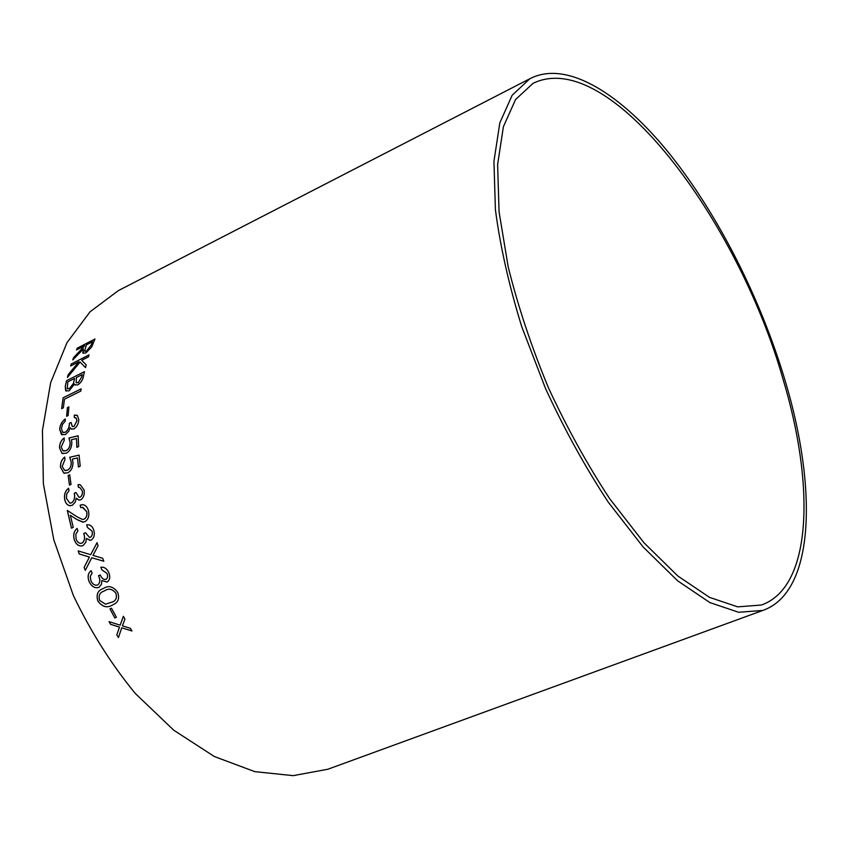 <?xml version="1.0" encoding="UTF-8"?>
<svg xmlns="http://www.w3.org/2000/svg" width="849" height="849" viewBox="0 0 849 849"><rect width="100%" height="100%" fill="white"/><g stroke="black" fill="none" stroke-linecap="round" stroke-linejoin="round"><path stroke-width="1.27" d="M331.418 767.942L327.926 769.226L293.181 775.646L254.817 771.645L214.362 756.533L173.769 730.225L135.256 693.431C111.261 664.194 90.641 631.55 73.364 595.51L53.774 539.731L43.363 483.622L42.45 430.369L50.643 382.697L66.965 342.72L90.047 311.806L118.319 290.634L121.63 288.925M784.911 379.949C817.099 486.286 815.624 591.986 762.805 610.442L738.662 612.278L709.934 602.599L677.619 580.801L643.128 546.968L608.266 502.162C585.439 467.459 564.553 429.636 545.599 388.693L521.689 326.536C508.922 285.073 500.167 246.125 495.413 209.692L493.938 161.406L499.828 122.861L512.202 95.194L529.925 78.692C567.153 59.419 621.935 94.547 670.126 154.507C718.509 215.285 760.534 298.646 784.911 379.949M116.791 634.893L118.435 637.578L121.736 627.846L131.977 630.966L130.353 628.292L122.415 625.883L124.93 619.027L123.381 616.289L120.165 625.172L109.065 621.638L110.593 624.344L119.476 627.124L116.791 634.893L118.457 637.514M109.956 608.892L114.827 617.945L116.398 617.276L111.516 608.213L109.956 608.892M97.858 601.05C102.177 606.812 106.889 608.224 111.994 605.284L114.859 603.735C118.616 601.432 119.539 597.622 117.65 592.305C113.363 586.521 108.714 585.184 103.716 588.283L102.867 588.686C97.709 590.543 96.033 594.661 97.858 601.05L97.89 601.028C102.22 606.78 106.932 608.192 112.036 605.252L111.994 605.284M97.646 585.003C94.823 585.714 92.583 584.303 90.917 580.748L90.259 576.28L92.106 573.192L91.098 570.687C87.999 573.149 87.33 576.768 89.092 581.533C91.575 586.585 94.855 588.537 98.909 587.412L101.519 584.271L101.806 580.557L107.101 582.074C109.892 580.079 110.455 576.896 108.789 572.534C106.825 568.575 104.172 566.803 100.819 567.238L101.88 569.859L106.953 573.372C108.035 576.131 107.706 578.148 105.934 579.432C103.451 579.718 101.551 578.222 100.235 574.932L98.516 575.718C100.447 579.867 100.161 582.966 97.646 585.003L97.688 584.982C100.203 582.945 100.49 579.856 98.558 575.707L100.235 574.943M84.125 567.376L85.293 570.379L91.766 557.761L103.822 561.242L102.665 558.26L92.976 555.405L98.081 545.758L97.03 542.702L90.652 554.694L78.182 550.927L79.212 553.951L89.41 557.061L84.125 567.376L85.325 570.326M82.056 543.084L80.793 543.371C78.543 543.19 76.962 541.651 76.039 538.754L75.826 534.17L77.875 530.986L77.142 528.439C73.969 530.975 73.003 534.69 74.234 539.571C75.646 543.763 78.002 545.907 81.292 546.003L83.043 545.557L85.802 542.299L86.407 538.457L90.015 540.335L91.31 539.996C94.143 537.905 94.971 534.626 93.772 530.169C92.583 526.72 90.652 524.915 87.988 524.767L86.683 524.809L87.458 527.484L91.947 531.039C92.743 533.862 92.233 535.942 90.44 537.268L89.591 537.491L85.431 532.705L83.722 533.522C85.176 537.767 84.624 540.951 82.056 543.084L81.111 543.328M71.465 528.163L73.258 527.356L70.318 515.269L76.835 519.503L82.661 522.103L84.921 521.657C88.275 519.556 89.474 516.001 88.519 510.971C87.585 507.394 85.791 505.304 83.16 504.709L80.167 505.134L80.719 507.649L82.969 507.373L86.683 511.639C87.33 515.131 86.513 517.614 84.221 519.11L82.427 519.439L77.195 516.882L67.283 510.419L71.465 528.163M71.645 502.82L69.798 503.064L66.434 498.448L66.731 493.885L69.013 490.743L68.599 488.207C65.331 490.701 64.015 494.383 64.641 499.254C65.331 502.841 66.975 504.985 69.586 505.675L72.324 505.304L75.274 502.067L76.261 498.236L78.798 500.093L80.74 499.817C83.648 497.747 84.773 494.489 84.125 490.032L80.337 484.79L78.012 484.662L78.448 487.315L79.764 487.528L82.311 490.881C82.746 493.704 82.045 495.763 80.209 497.089L78.936 497.249L75.964 492.494L74.256 493.29C75.179 497.535 74.309 500.708 71.645 502.82L70.18 503.107M68.175 475.525L69.501 485.15L71.029 484.418L69.703 474.793L68.175 475.525L69.544 485.129M62.189 466.409L64.938 459.617L64.757 457.049C61.733 459.373 60.3 462.726 60.47 467.088L63.813 473.073L67.803 472.808C71.422 470.728 73.141 467.099 72.961 461.93L72.345 459.129L77.492 457.919L78.437 466.992L80.209 466.143L79.084 455.117L69.735 457.271L71.178 462.185C71.401 465.942 70.202 468.595 67.58 470.155L64.577 470.378L62.189 466.409M61.181 447.073L64.216 440.387L64.184 437.893C61.128 440.217 59.557 443.507 59.483 447.773L61.977 453.355L66.254 453.239C69.873 451.127 71.74 447.54 71.847 442.499L71.412 439.771L76.463 438.498L76.866 447.349L78.628 446.478L78.161 435.739L68.992 438.01L70.117 442.775C70.117 446.447 68.811 449.068 66.19 450.639L62.985 450.766L61.181 447.073M65.267 432.268L62.688 432.226L61.425 428.512L62.55 424.288L65.171 421.263L65.288 418.971C61.892 421.454 60.014 424.914 59.663 429.371L61.468 434.486L65.415 434.561L68.663 431.366L70.244 427.737L71.231 428.925L73.969 428.957C76.951 426.856 78.564 423.757 78.808 419.661L77.45 415.617L74.341 415.119L74.234 417.517L76.177 418.005L77.015 420.563L73.99 426.442L72.239 426.41L71.051 422.431L69.374 423.28C69.406 427.143 68.037 430.146 65.267 432.268L63.219 432.512M67.4 407.605L66.625 416.275L68.122 415.543L68.896 406.862L67.4 407.605L66.678 416.243M80.804 391.092L81.122 388.853L63.113 397.81L61.627 408.666L63.357 407.817L64.492 399.179L80.804 391.092M77.779 384.915C81.037 382.708 82.958 379.673 83.531 375.799L84.433 371.66L66.519 380.702L65.256 386.475L65.67 390.71L69.034 390.88L74.51 384.035L74.924 384.82L77.779 384.915M67.432 377.444L80.093 362.035L85.505 367.617L86.205 364.858L81.727 360.305L88.445 356.877L89.06 354.882L71.263 363.988L70.637 365.972L78.904 361.748L68.122 374.727L67.432 377.444M73.587 357.609L72.759 359.944L83.425 349.003L82.82 353.046L85.876 352.993L91.713 346.912L94.971 339.016L77.27 348.154L76.527 349.947L84.72 345.723L73.587 357.609L72.855 359.849M783.033 379.227C814.584 483.59 812.971 586.935 761.415 605.019L737.717 606.855L709.509 597.367L677.789 575.962L643.956 542.755L609.762 498.798C587.381 464.753 566.899 427.652 548.316 387.505C531.41 346.625 518.039 306.415 508.19 266.873L499.074 211.932L497.62 164.557L503.393 126.724L515.545 99.566L532.96 83.393C609.147 45.973 738.354 220.973 783.033 379.227M84.72 345.723L73.63 357.641M83.096 353.375L83.425 349.003M94.939 339.091L77.27 348.154M77.312 348.196L76.601 349.905M91.278 344.959L86.556 351.03L84.613 351.051L86.439 344.832L92.53 341.754L91.278 344.959L86.598 351.062L84.794 351.263M92.488 341.712L91.236 344.917M78.904 361.748L68.164 374.759L67.506 377.349M85.505 367.606L80.093 362.035M89.039 354.956L71.263 363.988M71.305 364.019L70.7 365.94M74.51 384.035L75.285 385.128M84.422 371.713L66.519 380.702M66.572 380.723L65.256 386.475M65.299 386.497L66.169 391.124M82.215 374.6L81.695 377.041L78.193 382.666L76.166 382.559L76.442 377.508L82.257 374.632L81.737 377.073L78.235 382.697L76.442 382.803M69.459 388.683L67.283 388.534L67.793 381.87L74.638 378.421L73.428 383.515L69.459 388.683L67.58 388.789M74.638 378.421L73.375 383.483L69.406 388.651M81.122 388.906L63.113 397.81M63.155 397.831L61.68 408.645M68.896 406.915L67.453 407.626M71.051 422.473L69.427 423.301C69.459 427.164 68.09 430.156 65.32 432.29M65.277 419.035C61.924 421.507 60.067 424.956 59.717 429.392L59.663 429.371M59.717 429.392L62.253 434.9M71.772 429.223L70.244 427.737M76.866 415.235L74.341 415.119M74.394 415.14L74.288 417.517M75.784 417.761L77.015 420.563M77.068 420.584L73.99 426.442M74.043 426.463L72.59 426.601M78.161 435.77L69.045 438.031L70.159 442.796C70.17 446.457 68.854 449.079 66.243 450.66L63.611 451.031M64.184 437.946C61.16 440.27 59.61 443.549 59.526 447.784L59.483 447.773M59.526 447.784L62.019 453.377L62.858 453.727M76.919 447.327L76.463 438.498M79.095 455.138L69.788 457.282L71.231 462.196C71.443 465.952 70.244 468.606 67.633 470.166L65.214 470.579M64.757 457.102C61.765 459.415 60.353 462.747 60.523 467.099L60.47 467.088M60.523 467.099L63.866 473.073L64.715 473.339M78.479 466.971L77.492 457.919M69.703 474.824L68.228 475.536M75.964 492.516L74.309 493.301C75.221 497.535 74.351 500.708 71.698 502.82M68.61 488.249C65.362 490.733 64.057 494.405 64.683 499.254L64.641 499.254M64.683 499.254C65.373 502.841 67.018 504.985 69.629 505.675L70.223 505.739M79.233 500.146L76.261 498.236M79.604 484.63L78.012 484.662M78.055 484.673L78.501 487.326M78.692 487.347L79.806 487.528L82.311 490.881M82.353 490.892C82.799 493.704 82.098 495.774 80.262 497.089L80.209 497.089M80.262 497.089L79.244 497.291M67.336 510.461L71.507 528.152M76.835 519.503L70.318 515.269M76.888 519.503L83.213 522.103M82.502 504.646L80.167 505.134M80.22 505.134L80.761 507.638M82.47 507.331L86.683 511.639M86.736 511.639C87.383 515.12 86.556 517.614 84.263 519.11L84.221 519.11M84.263 519.11L82.82 519.439M85.431 532.716L83.764 533.512C85.229 537.767 84.667 540.951 82.098 543.073M77.142 528.46C74.012 530.996 73.056 534.69 74.277 539.561L74.234 539.571M74.277 539.561C75.688 543.763 78.044 545.907 81.345 545.992L81.716 545.939M90.302 540.293L86.407 538.457M86.736 524.809L87.458 527.484M87.5 527.473L91.947 531.039M92 531.039C92.785 533.851 92.276 535.931 90.482 537.268L90.44 537.268M90.482 537.268L89.782 537.47M78.235 550.948L79.254 553.941L89.453 557.05L84.168 567.365M103.811 561.221L91.766 557.761M97.051 542.755L90.652 554.694M91.098 570.708C88.031 573.16 87.383 576.758 89.134 581.523L89.092 581.533M89.134 581.523C91.618 586.563 94.886 588.516 98.94 587.402M101.838 580.536L107.112 582.064M100.861 567.238L101.88 569.859M101.922 569.838L106.953 573.372M106.985 573.362C108.078 576.11 107.749 578.127 105.976 579.411L105.934 579.432M103.716 588.283L102.909 588.675C97.741 590.522 96.075 594.64 97.89 601.028M112.036 605.252L114.328 604.074M103.79 591.148L104.82 590.66C108.693 588.07 112.397 588.909 115.92 593.164C117.13 597.24 116.217 600.073 113.193 601.686L112.705 601.983M115.878 593.186C117.088 597.261 116.186 600.094 113.161 601.708L105.467 604.18L99.588 600.381C98.378 595.743 99.651 592.729 103.387 591.35L104.777 590.681C108.651 588.092 112.355 588.93 115.878 593.186L115.92 593.164M109.999 608.871L114.827 617.945M114.87 617.923L116.387 617.265M109.128 621.659L110.625 624.312L119.507 627.093L116.822 634.872M131.945 630.913L121.736 627.846M123.402 616.321L120.165 625.172M529.925 78.692L118.319 290.634M762.805 610.442L327.926 769.226"/></g></svg>
